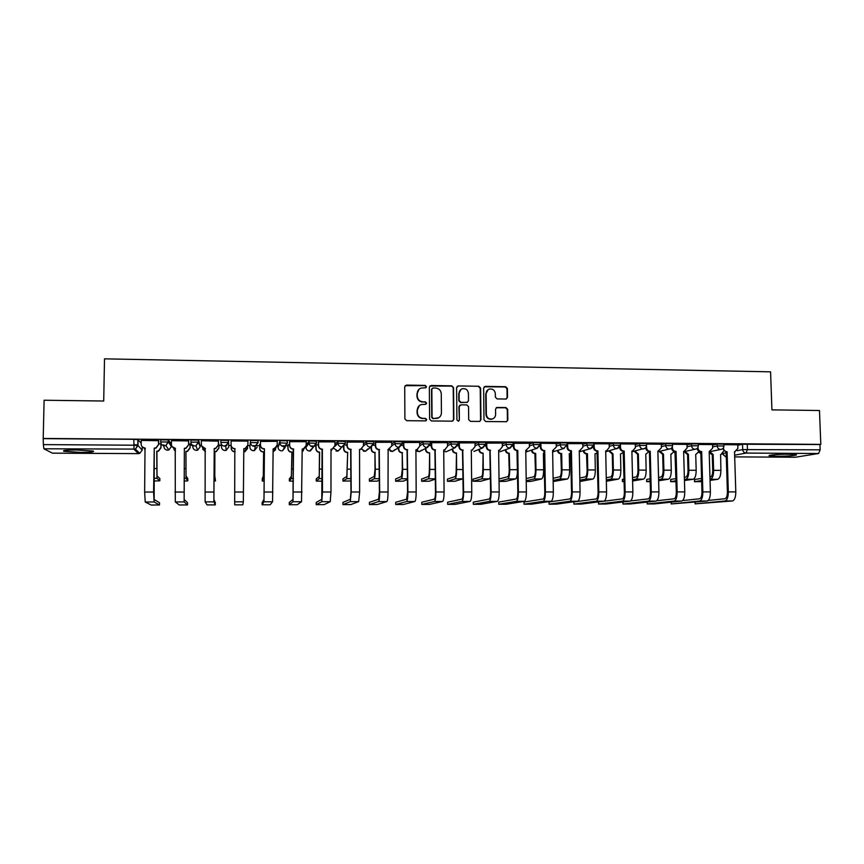 <?xml version="1.0" encoding="UTF-8"?>
<svg xmlns="http://www.w3.org/2000/svg" width="864" height="864" viewBox="0 0 864 864"><rect width="100%" height="100%" fill="white"/><g stroke="black" fill="none" stroke-linecap="round" stroke-linejoin="round"><path stroke-width="1.3" d="M426.492 386.662L425.25 385.398L406.48 385.096L404.719 386.834L404.892 418.878L406.674 420.682L425.509 420.887L426.73 419.656L425.488 418.392L423.058 418.37C419.623 417.982 417.722 416.059 417.355 412.603L417.344 409.936C417.496 407.182 418.867 405.367 421.459 404.514L425.714 404.32L426.611 403.132L425.369 401.868L422.939 401.836C419.515 401.447 417.614 399.524 417.258 396.079L417.236 393.422C417.377 390.733 418.694 388.951 421.2 388.055L425.628 387.828L426.492 386.662M425.909 387.709L426.2 386.899L424.958 385.646L405.13 385.7M426.038 420.768L426.438 419.85L425.196 418.597L423.058 418.37M425.974 404.212L426.319 403.358L425.077 402.095L422.939 401.836M287.269 441.202L287.442 442.832L284.634 446.418L283.684 446.537C281.405 446.299 280.163 445.057 279.947 442.811L278.046 447.282L279.958 440.77L279.947 442.811L287.237 443.264M76.648 449.982C66.128 450.036 61.916 450.479 64.012 451.321L80.525 452.369C90.925 452.326 95.116 451.872 93.096 451.03L76.648 449.982M788.875 454.226C779.144 454.129 766.616 455.188 769.468 455.836L776.747 456.278C786.262 456.365 798.887 455.328 796.111 454.658L788.875 454.226M505.829 399.038L507.524 397.321L507.406 388.487L505.667 386.716L485.33 386.381L483.624 388.109L483.991 419.753L485.752 421.535L506.498 421.718L507.838 420.023L507.686 409.309L505.948 407.538L496.843 407.473L495.536 409.158L495.612 414.472C495.482 416.858 494.294 418.37 492.059 419.029C488.754 419.267 486.853 417.712 486.356 414.364L486.108 393.541C486.216 391.252 487.339 389.761 489.456 389.059C492.847 388.703 494.802 390.247 495.342 393.682L495.385 397.138L497.135 398.92L505.829 399.038M43.2 438.458L44.107 400.237L103.712 401.026L104.512 358.841L770.58 371.833L771.919 409.871L819.482 410.508L820.8 444.388L43.2 438.458L43.373 444.604L133.736 445.208L137.992 445.565L142.225 450.068M453.546 387.623L451.786 385.83L431.104 385.495L429.354 387.234L429.592 419.148L431.374 420.952L452.11 421.168L453.848 419.418L453.546 387.623L451.462 386.078L429.84 386.024M458.33 385.938L478.84 386.273L480.589 388.055L480.956 419.72L479.617 421.427L470.459 421.373L468.698 419.58L468.558 406.696L466.798 404.914L460.955 404.838L459.227 406.577L459.367 420.012L458.428 421.211L456.916 419.98L456.602 387.666L458.33 385.938L478.84 386.273M737.791 445.23L742.532 444.258L742.705 449.604L820.163 449.82L818.597 453.514L795.452 457.218M133.747 444.82L138.002 444.852M161.039 445.003L164.138 445.025M190.112 445.208L192.197 445.219M192.478 445.219L193.028 445.219M200.221 445.273L201.42 445.284M218.938 445.403L221.281 445.414M225.191 445.446L226.886 445.457M228.809 445.468L231.098 445.478M247.849 445.597L249.901 445.608M253.465 445.63L259.708 445.673M277.117 445.792L278.057 445.802M281.513 445.824L287.928 445.867M310.63 446.018L315.911 446.051M820.8 444.388L819.958 444.539L820.163 449.82M43.513 438.642L133.834 439.322L138.078 439.7L141.21 443.178M52.358 453.146L138.445 453.632L52.412 453.168L43.902 448.783L43.373 444.604M161.05 443.999L158.641 443.74M158.684 440.694L141.253 440.435M188.687 440.921L171.472 440.705M190.123 444.193L188.654 443.945M218.43 441.137L201.323 440.759L201.377 444.69C201.593 446.947 202.846 448.2 205.168 448.438L205.124 501.887L207.112 504.9L215.276 504.889L215.298 502.621L213.894 499.457L214.229 448.502L213.862 501.876L215.276 504.889M218.948 444.398L218.398 444.161M231.012 440.975L247.99 441.104M262.116 504.781L262.138 502.535L263.984 499.381L264.449 449.021L263.974 501.79L262.116 504.781L270.151 504.76L272.56 501.768L273.132 448.87L274.374 448.751L277.171 445.208L277.29 441.32L260.474 441.45M260.453 444.452L259.708 444.679M306.202 441.698L289.57 441.666M289.559 444.647L287.939 444.874M334.951 441.871L318.406 441.882M363.452 442.055L347.004 442.087M391.705 442.26L375.343 442.303M419.72 442.454L403.434 442.508M447.476 442.649L431.276 442.714M475.006 442.854L458.892 442.919M502.297 443.048L486.259 443.124M529.351 443.254L513.4 443.329M556.178 443.448L540.864 443.286L540.324 444.593M582.779 443.642L567.097 443.642M609.163 443.837L593.784 443.783M635.31 444.031L620.244 443.923M630.601 500.958L648.335 498.852C649.706 498.29 650.419 496.012 650.462 492.016L649.436 451.429L650.236 451.246L651.262 491.918C651.197 497.308 650.246 500.375 648.389 501.109L622.944 504.058L630.212 503.971L656.003 501.098C657.893 500.353 658.865 497.297 658.919 491.908L657.871 451.3L661.349 447.844L661.392 444.193L646.477 444.074M686.966 444.409L672.505 444.269M682.636 500.58L699.602 498.776C701.136 498.226 701.924 495.968 701.968 492.005L700.79 451.753L701.676 451.57L702.853 491.897C702.799 497.243 701.73 500.288 699.667 501.023L671.231 503.95L707.152 501.012C709.258 500.278 710.327 497.232 710.392 491.897L709.182 451.624L712.584 448.2L712.627 444.571L698.306 444.463M712.487 445.068L717.131 444.074L717.196 445.975L723.935 445.964M686.988 444.917L691.524 443.88L691.578 445.792L698.339 445.781M661.262 444.755L665.701 443.686L665.755 445.597L672.538 445.608M635.332 444.604L639.662 443.491L639.706 445.414L646.51 445.424M609.174 444.452L613.397 443.286L613.44 445.219L620.276 445.252M582.8 444.312L586.904 443.092L586.948 445.025L593.806 445.068M556.2 444.182L560.196 442.886L560.228 444.841L567.119 444.884M540.184 442.735L533.25 442.681L533.282 444.636L540.205 444.528L536.803 448.222C534.708 447.995 533.531 446.807 533.282 444.636L529.394 445.986M529.373 444.053L533.25 442.681M513.065 442.53L506.077 442.476L506.11 444.442L513.065 444.506M502.308 443.945L506.077 442.476M475.016 443.858L478.667 442.271L485.665 442.346M447.487 443.794L451.019 442.066L458.05 442.152M419.72 443.783L423.133 441.85L430.207 441.958M391.716 443.826L394.999 441.644L402.116 441.774M363.463 443.988L366.617 441.428L373.777 441.59M334.951 444.366L337.986 441.212L345.2 441.418M306.191 445.219L309.096 440.996L316.364 441.266M250.549 440.554L249.89 447.098L250.549 440.554L257.926 440.489L257.915 441.526M228.506 440.381L228.496 442.433L225.752 445.986L224.64 446.148C222.329 445.9 221.065 444.647 220.86 442.379L220.871 440.327L228.506 440.381L228.787 446.969L226.174 450.371L225.104 450.522C222.89 450.284 221.681 449.086 221.486 446.915L221 443.437M198.644 440.154L198.612 442.217L195.923 445.77L194.724 445.943C192.391 445.705 191.117 444.442 190.912 442.163L190.933 440.1L198.644 440.154L200.2 446.796L197.629 450.176L196.484 450.349C194.249 450.112 193.028 448.913 192.834 446.731L192.046 444.863M160.693 441.904L160.726 439.873L168.502 439.927L171.396 444.604L171.374 446.623M737.77 444.787L723.892 444.658M723.881 444.064L717.131 444.074M698.285 443.88L691.524 443.88M672.484 443.696L665.701 443.686M646.466 443.502L639.662 443.491M620.233 443.318L613.397 443.286M593.773 443.124L586.904 443.092M567.086 442.93L560.196 442.886M287.453 440.824L279.958 440.77M819.958 444.539L742.532 444.258M318.406 444.852L316.062 444.841L316.062 448.578C316.278 450.738 317.466 451.926 319.637 452.153L319.226 478.591L316.267 481.043L322.315 481.226M347.004 445.057L344.898 445.036M375.343 445.252L373.486 445.241M403.445 445.446L401.814 445.435M431.298 445.64L429.894 445.63M458.914 445.835L457.736 445.824M486.302 446.018L485.33 446.018M513.443 446.213L512.698 446.202M540.356 446.396L539.816 446.396M419.008 389.297L417.236 393.422M422.658 402.062C419.234 401.674 417.334 399.762 416.977 396.317L416.956 393.66M419.353 405.594L417.344 409.936M422.766 418.565C419.342 418.187 417.442 416.264 417.074 412.819L417.064 410.152M452.822 421.027L453.514 419.612L453.222 387.871M433.058 388.001L431.838 389.221L432.054 417.226L433.296 418.478L437.184 418.36C439.852 417.539 441.266 415.714 441.428 412.895L441.266 393.779C440.899 390.355 439.009 388.433 435.607 388.044L433.058 388.001M432.14 388.4L431.838 389.221M438.728 417.744L432.994 418.684L431.752 417.42L431.536 389.459M479.844 421.362L480.578 419.915L480.222 388.303L478.472 386.521M459.853 405.216L458.892 406.793L459.367 420.012M458.579 421.168L459.022 420.206M468.418 393.358C467.867 389.88 465.88 388.336 462.445 388.735C460.328 389.459 459.216 390.949 459.097 393.217L459.173 400.572L460.933 402.365L467.208 402.397L468.493 400.702L468.418 393.358M460.868 389.524L459.097 393.217M467.51 402.289L460.588 402.581L458.827 400.799L458.762 393.455M457.996 386.186L457.142 386.392M488.03 389.729L486.108 393.541M492.912 418.748L491.659 419.224C488.365 419.461 486.464 417.917 485.978 414.569L485.719 393.768M506.65 421.686L507.427 420.217L507.276 409.525L505.537 407.754L496.238 407.743M506.444 398.941L507.114 397.548L506.995 388.724L505.256 386.953L484.207 386.78M153.932 481.01L159.829 480.816L159.862 478.58M144.158 448.124L145.152 450.047M161.06 443.858L160.996 447.79L158.479 451.192L156.762 451.202L156.989 478.3L159.829 480.816M156.762 451.202L158.317 450.997L160.844 447.595L160.909 443.761M159.862 478.548L157.021 475.945L156.913 451.397M141.253 440.305L141.188 444.28C141.394 446.558 142.668 447.822 145.022 448.06L144.634 492.048L145.217 501.995L151.178 505.03L159.484 505.008L159.516 502.729L154.148 499.532L154.246 448.124L153.598 492.048L154.116 501.973L159.484 505.008M145.314 448.276L142.268 446.926M158.695 440.543L158.63 444.604L156.028 448.114L154.418 448.33M154.246 448.124L155.866 447.908L158.63 444.604M158.533 440.435L158.468 444.398M184.075 481.086L187.79 480.859L187.812 478.602L186.03 475.999L185.944 451.375L186.008 478.354L187.79 480.859M173.405 447.93L175.478 450.965M185.944 451.375L187.402 451.202L189.994 447.779L190.037 443.956M190.123 443.977L190.08 447.973L187.499 451.397L186.041 451.57M175.478 451.094L173.999 449.69M213.948 481.075L215.514 480.902L214.801 476.064L214.877 451.548L214.769 478.408L215.514 480.902M202.435 447.422L205.416 451.429M214.877 451.548L216.238 451.397L218.873 447.962L218.916 444.161M218.948 444.161L218.905 448.157L216.27 451.591L214.92 451.732M205.416 451.613L202.64 449.107M171.472 440.532L171.418 444.485C171.623 446.753 172.897 448.016 175.23 448.254L175.306 501.941L179.258 504.965L187.499 504.943L187.52 502.675L184.151 499.489L184.367 448.308L184.129 501.93L187.499 504.943M175.511 448.459L172.044 446.569M188.698 440.683L188.644 444.809L185.976 448.34L184.475 448.513M184.367 448.308L185.868 448.135L188.644 444.809M188.59 440.662L188.546 444.604M205.448 448.643L201.604 445.975M218.43 440.888L218.387 445.014L215.665 448.546L214.272 448.708M214.229 448.502L215.622 448.34L218.387 445.014M218.387 440.888L218.354 444.809M235.084 451.85L234.846 451.85C232.664 451.634 231.455 450.457 231.217 448.319M231.217 446.137L231.206 448.038C231.412 450.22 232.621 451.429 234.846 451.667L235.084 451.667M247.471 448.643L244.814 451.775L243.81 451.904L247.514 448.146L247.525 446.731M262.278 478.742L263.272 476.172L263.628 451.829L263.261 478.494L262.267 480.967L264.265 481.162M263.574 452.023L263.304 452.023C261.101 451.786 259.891 450.587 259.686 448.416L259.74 448.222C259.945 450.392 261.155 451.602 263.358 451.829L263.628 451.829M259.686 448.416L259.718 444.442L259.74 448.222M273.11 451.786L275.908 448.081M275.605 449.744L273.197 451.764M289.386 478.796L291.373 476.226L291.892 451.991L291.362 478.537L289.375 481L293.414 481.237M291.773 452.185L291.503 452.185C289.321 451.958 288.133 450.76 287.917 448.6L288.025 448.405C288.23 450.565 289.429 451.764 291.622 451.991L291.892 451.991M288.036 444.647L288.025 448.405M302.184 451.613L304.031 448.859M303.35 450.608L302.184 451.721M287.939 444.679L287.917 448.6M234.727 504.846L242.827 504.824L243.346 501.822L234.684 501.833L234.727 504.846M235.116 448.837L234.824 448.837C232.578 448.6 231.325 447.39 231.077 445.187M231.109 440.975L231.077 444.895C231.282 447.142 232.535 448.394 234.824 448.632L234.684 501.833M247.849 445.522L245.106 448.751L243.81 448.891M247.925 441.104L247.892 445.003L245.128 448.556L243.81 448.686L243.346 501.822M264.449 449.021L264.168 449.021C261.9 448.783 260.658 447.541 260.453 445.306L260.474 441.202L260.496 445.09C260.712 447.336 261.954 448.578 264.233 448.816L264.514 448.816M276.858 446.666L273.132 449.075M289.289 504.716L297.248 504.706L301.514 501.725L293.004 501.736L289.289 504.716L289.289 502.481L293.015 499.338L293.252 449.194C291.006 448.967 289.775 447.725 289.559 445.5L289.57 441.461M293.533 449.204L293.004 501.736M289.678 441.418L289.667 445.295C289.883 447.53 291.114 448.762 293.371 448.999L293.652 448.999M305.456 447.584L302.195 449.258M306.202 441.536L306.191 445.403L303.372 448.956L302.195 449.053L301.514 501.725M316.267 478.85L319.237 476.291L319.475 452.347C317.304 452.12 316.116 450.932 315.911 448.772L316.062 448.578M330.998 451.094L331.895 449.356M315.911 445.09L315.911 448.772M316.224 504.662L324.13 504.641L330.221 501.671L321.786 501.682L316.224 504.662L316.224 502.438L321.786 499.306L322.078 449.377C319.853 449.14 318.622 447.919 318.406 445.694L318.406 441.742M322.358 449.377L322.477 492.005L321.786 501.682M318.578 441.634L318.568 445.489C318.794 447.714 320.015 448.945 322.25 449.183L322.531 449.183M333.806 448.254L330.998 449.431M334.951 441.752L334.951 445.608L332.122 449.15L330.998 449.237L330.977 491.994L330.221 501.671M342.932 478.915L346.853 476.345L347.684 452.326L346.864 478.645L342.932 481.075L350.957 480.978M347.468 452.509L347.198 452.509C345.06 452.282 343.872 451.094 343.656 448.956L343.872 448.762C344.088 450.911 345.265 452.088 347.414 452.315L347.684 452.326M343.872 446.213L343.872 448.762M343.656 446.364L343.656 448.956M342.943 504.598L350.784 504.587L358.679 501.617L350.309 501.638L342.943 504.598L342.943 502.384L350.309 499.262L350.968 492.102L350.654 449.561C348.44 449.323 347.22 448.103 347.004 445.9L347.004 441.99M350.924 449.561L351.205 491.994L350.309 501.638M347.22 441.85L347.231 445.694C347.447 447.898 348.667 449.129 350.881 449.356L351.162 449.366M361.951 448.74L359.554 449.615M363.452 441.968L363.463 445.802L360.612 449.334L359.554 449.42L359.629 491.994L358.679 501.617M369.382 478.969L374.252 476.41L375.008 469.39L374.954 452.671L375.278 469.238C375.235 474.692 374.89 477.835 374.252 478.688L369.511 481.205L377.147 481.129L379.35 480.092M374.954 452.671L374.695 452.66C372.568 452.444 371.39 451.256 371.174 449.129L371.434 448.934C371.66 451.073 372.838 452.25 374.965 452.477L375.224 452.477M371.434 446.936L371.434 448.934M371.164 447.012L371.174 449.129M369.446 504.544L377.222 504.522L386.888 501.574L378.594 501.584L369.446 504.544L369.446 502.33L378.583 499.219L379.393 492.102L378.983 449.734C376.78 449.507 375.581 448.286 375.354 446.094L375.343 442.217M379.253 449.734L379.674 491.983C379.631 497.61 379.264 500.818 378.594 501.584M375.613 442.055L375.635 445.889C375.862 448.092 377.071 449.302 379.264 449.539L379.534 449.539M389.923 449.129L387.86 449.788L391.727 445.997L391.705 442.174M388.13 449.593L388.033 491.983C387.979 497.599 387.59 500.796 386.888 501.574M395.615 479.023L401.414 476.464L402.3 469.476L402.214 452.822L402.624 469.325C402.581 474.757 402.181 477.889 401.425 478.742L395.734 481.248L403.326 481.162L407.495 479.509M402.214 452.822L401.954 452.822C399.848 452.596 398.682 451.429 398.455 449.302L398.768 449.107C398.995 451.235 400.162 452.412 402.278 452.639L402.538 452.639M398.768 447.617L398.768 449.107M398.455 447.811L398.455 449.302M395.734 504.49L403.445 504.468L414.85 501.52L406.62 501.541L395.734 504.49L395.723 502.286L406.609 499.187L407.56 492.091L407.052 449.917C404.881 449.68 403.682 448.47 403.456 446.278L403.434 442.433M407.322 449.917L407.905 491.983C407.851 497.578 407.43 500.764 406.62 501.541M403.769 442.271L403.79 446.083C404.017 448.276 405.216 449.485 407.398 449.712L407.668 449.723M417.701 449.442L415.919 449.971M419.71 442.39L419.742 446.191L416.891 449.701L415.919 449.766L416.178 491.972C416.124 497.567 415.681 500.753 414.85 501.52M421.632 479.077L428.35 476.528C428.987 475.891 429.332 473.569 429.376 469.573L429.624 452.801L429.743 469.422C429.689 474.822 429.235 477.943 428.36 478.786L421.74 481.28L429.289 481.205L435.38 479.099M429.246 452.984L428.987 452.984C426.892 452.758 425.736 451.591 425.509 449.474L425.876 449.28C426.103 451.408 427.259 452.574 429.365 452.801L429.624 452.801M425.866 448.265L425.876 449.28M425.509 448.448L425.509 449.474M447.444 479.131L455.058 476.582C455.792 475.945 456.17 473.645 456.214 469.66L456.473 452.952L456.635 469.508C456.581 474.887 456.062 477.997 455.08 478.84L447.541 481.324L455.036 481.237L463.039 478.786M456.052 453.136L455.792 453.136C453.719 452.92 452.563 451.753 452.336 449.647L452.758 449.453C452.984 451.57 454.14 452.736 456.214 452.952L456.473 452.952M452.747 448.783L452.758 449.453M452.336 448.967L452.336 449.647M473.051 479.185L481.55 476.636C482.36 476.01 482.792 473.71 482.825 469.735L483.106 453.114L483.3 469.595C483.246 474.952 482.674 478.04 481.572 478.883L473.072 481.259L480.589 481.27L489.337 478.894L490.428 476.906M482.63 453.298L482.382 453.287C480.319 453.071 479.174 451.915 478.948 449.809L479.412 449.626C479.639 451.732 480.784 452.887 482.846 453.114L483.106 453.114M499.046 481.464L505.937 481.313L515.549 478.948C516.802 478.116 517.45 475.027 517.493 469.703L517.266 453.308M499.014 478.991L507.816 476.69C508.712 476.064 509.188 473.774 509.22 469.822L508.745 453.449C506.704 453.222 505.559 452.066 505.332 449.982L505.84 449.798C506.077 451.883 507.211 453.049 509.263 453.265L509.738 469.681C509.684 475.016 509.058 478.094 507.848 478.926L499.046 481.162M526.219 481.55L531.079 481.345L541.544 478.991C542.905 478.159 543.607 475.092 543.661 469.789L543.391 453.47L544.169 453.427L543.391 453.632M526.176 478.58L533.866 476.744C534.848 476.129 535.356 473.85 535.399 469.908L534.892 453.6C532.861 453.373 531.727 452.228 531.49 450.144L531.49 450.144M535.14 453.6L535.702 453.416L535.972 469.768C535.918 475.07 535.226 478.148 533.909 478.98L526.208 480.751M532.051 449.939L532.051 449.96C532.289 452.045 533.423 453.2 535.453 453.416L535.702 453.416M553.154 481.572L567.324 479.034C568.793 478.213 569.549 475.157 569.603 469.876L569.3 453.622L570.834 453.352M553.1 478.256L559.71 476.809C560.768 476.183 561.319 473.915 561.362 469.994L560.822 453.751C558.857 453.546 557.734 452.444 557.453 450.436M561.071 453.751L561.676 453.568L561.978 469.843C561.924 475.135 561.179 478.192 559.753 479.023L553.144 480.427M558.058 450.252C558.349 452.261 559.472 453.373 561.427 453.568L561.676 453.568M570.11 453.568L569.3 453.773M421.805 504.425L429.451 504.414L442.562 501.476L434.419 501.487L421.805 504.425L421.794 502.232L434.398 499.144C435.089 498.571 435.445 496.217 435.488 492.08L434.894 450.09C432.734 449.852 431.536 448.654 431.309 446.472L431.276 442.649M435.154 450.09L435.888 491.972C435.834 497.545 435.348 500.72 434.419 501.487M431.665 442.476L431.698 446.267C431.935 448.448 433.123 449.658 435.283 449.896L435.553 449.896M445.284 449.712L443.729 450.144M447.476 442.595L447.509 446.375L444.658 449.885L443.729 449.95L444.085 491.972C444.031 497.534 443.524 500.71 442.562 501.476M447.671 504.371L455.252 504.36L470.048 501.422L461.97 501.444L447.671 504.371L447.649 502.189L461.948 499.111C462.726 498.539 463.136 496.184 463.169 492.07L462.488 450.263C460.35 450.025 459.162 448.826 458.924 446.656L458.892 442.865M462.748 450.263L463.622 491.962C463.568 497.513 463.018 500.677 461.97 501.444M459.335 442.681L459.367 446.461C459.605 448.632 460.793 449.842 462.931 450.068L463.201 450.068M472.662 449.95L471.312 450.306M475.006 442.8L475.049 446.569L472.198 450.068L471.301 450.122L471.755 491.962C471.701 497.513 471.128 500.666 470.048 501.422M473.332 504.317L480.848 504.295L497.297 501.379L489.283 501.39L473.332 504.317L473.299 502.135L489.251 499.068C490.126 498.496 490.579 496.163 490.622 492.07L489.845 450.436C487.728 450.198 486.54 449.01 486.302 446.85L486.259 443.07M490.104 450.436L491.119 491.951C491.065 497.491 490.45 500.634 489.283 501.39M486.756 442.886L486.799 446.645C487.037 448.816 488.225 450.014 490.342 450.241L490.612 450.241M499.835 450.166L498.647 450.479M502.297 443.005L502.351 446.753L499.5 450.241L498.647 450.295L499.187 491.951C499.133 497.48 498.496 500.623 497.297 501.379M498.776 504.263L506.239 504.241L524.308 501.325L516.37 501.347L498.776 504.263L498.755 502.092L516.337 499.036C517.288 498.463 517.784 496.141 517.828 492.059L516.974 450.598C514.868 450.371 513.691 449.183 513.454 447.034L513.4 443.275M517.234 450.608L517.784 450.414L518.378 491.951C518.324 497.459 517.655 500.591 516.37 501.347M513.95 443.092L514.004 446.839C514.242 448.988 515.419 450.187 517.525 450.414L517.784 450.414M526.802 450.371L525.755 450.641M529.351 443.2L529.416 446.936L525.755 450.468L526.381 491.951C526.327 497.448 525.636 500.569 524.308 501.325M524.027 504.198L531.436 504.187L551.092 501.282L543.218 501.293L524.027 504.198L523.994 502.049L543.186 498.992C544.223 498.431 544.763 496.109 544.806 492.048L543.866 450.77C541.782 450.544 540.616 449.356 540.367 447.217L540.324 444.625M544.126 450.77L544.72 450.587L545.411 491.94C545.357 497.426 544.622 500.548 543.218 501.293M540.907 443.286L540.961 447.023C541.21 449.161 542.376 450.349 544.46 450.576L544.72 450.587M553.554 450.565L552.625 450.803M556.178 443.405L556.243 447.12L552.625 450.63L553.338 491.94C553.284 497.416 552.539 500.526 551.092 501.282M549.04 501.995L549.061 504.22L556.427 504.133L577.649 501.239L569.84 501.25L549.072 504.144L549.04 501.995L569.808 498.96C570.931 498.398 571.514 496.087 571.558 492.048L570.532 450.932C568.458 450.716 567.302 449.528 567.054 447.401L567.022 445.705M570.78 450.943L571.439 450.749L572.216 491.929C572.152 497.394 571.363 500.504 569.84 501.25M567.637 443.491L567.702 447.206C567.95 449.345 569.106 450.522 571.18 450.749L571.439 450.749M577.649 501.239C579.204 500.483 580.014 497.383 580.068 491.929L579.269 450.803L580.046 450.76L579.269 450.965M579.377 450.954L582.854 447.304L582.779 443.599M579.863 481.518L592.898 479.077C594.464 478.256 595.274 475.222 595.328 469.951L594.994 453.762L597.262 453.049M579.798 477.986L585.338 476.863C586.472 476.248 587.066 473.98 587.11 470.081L586.537 453.902C584.647 453.708 583.535 452.65 583.2 450.716M586.786 453.902L587.444 453.719L587.768 469.93C587.714 475.2 586.915 478.246 585.382 479.066L579.841 480.157M583.848 450.533C584.183 452.477 585.306 453.535 587.196 453.719L587.444 453.719M573.923 504.09L581.213 504.079L603.99 501.185L596.246 501.206L573.923 504.09L573.88 501.952L596.203 498.928C597.413 498.355 598.039 496.066 598.082 492.037L596.97 451.105C594.918 450.878 593.773 449.701 593.525 447.584L593.503 446.526M573.88 504.101L573.88 501.952M597.218 451.105L597.92 450.922L598.784 491.929C598.73 497.362 597.877 500.461 596.246 501.206M594.14 443.686L594.216 447.39C594.464 449.518 595.62 450.695 597.672 450.922L597.92 450.922M606.388 450.943L609.239 447.487L609.163 443.794M606.442 450.932L605.696 450.965L606.571 491.929C606.517 497.351 605.653 500.44 603.99 501.185M606.269 477.76L610.762 476.917C611.971 476.302 612.608 474.044 612.641 470.156L612.284 454.043L608.731 450.976M612.284 454.043L612.997 453.87L613.354 470.016C613.3 475.265 612.446 478.3 610.805 479.11L606.312 479.941M609.433 450.792L612.997 453.87M620.492 453.978L620.86 470.038C620.795 475.276 619.942 478.31 618.268 479.131L606.344 481.27M620.73 453.913L623.462 452.326M598.579 504.036L605.815 504.025L630.104 501.142L622.426 501.163L598.579 504.036L598.536 501.908L622.372 498.884C623.668 498.323 624.337 496.044 624.38 492.026L623.192 451.267C621.151 451.04 620.017 449.874 619.758 447.757L619.747 447.131M598.504 504.047L598.536 501.908M623.441 451.267L624.186 451.084L625.136 491.918C625.072 497.329 624.175 500.418 622.426 501.163M620.417 443.88L620.503 447.563C620.752 449.69 621.896 450.857 623.938 451.084L624.186 451.084M632.437 451.148L635.396 447.671L635.31 443.999M632.621 451.105L631.886 451.127L632.858 491.918C632.804 497.329 631.886 500.396 630.104 501.142M624.132 481.205L622.426 481.594L624.143 481.68M622.426 481.496L622.382 479.477L624.078 479.077M632.513 477.576L635.969 476.971C637.265 476.356 637.934 474.109 637.978 470.243L637.589 454.194L634.068 451.224M637.589 454.194L638.334 454.021L638.723 470.092C638.669 475.319 637.772 478.343 636.023 479.164L632.567 479.747M634.813 451.04L638.334 454.021M645.775 454.118L646.164 470.124C646.11 475.34 645.203 478.354 643.421 479.174L632.599 481M646.013 454.064L649.102 451.429M649.436 451.429L649.188 451.429C647.168 451.213 646.034 450.047 645.786 447.941L645.775 447.617M646.51 445.489L646.574 447.746C646.823 449.852 647.957 451.019 649.987 451.246L650.236 451.246M650.182 480.956L646.628 481.626L650.203 481.712M646.618 481.54L646.704 479.401L650.128 478.829M658.541 477.425L660.982 477.025C662.353 476.41 663.055 474.185 663.098 470.318L662.677 454.345L659.2 451.451M662.677 454.345L663.476 454.162L663.898 470.178C663.833 475.384 662.882 478.397 661.046 479.207L658.606 479.596M659.977 451.278L663.476 454.162M670.853 454.259L671.274 470.2C671.22 475.405 670.259 478.408 668.38 479.218L658.627 480.762M671.09 454.216L674.158 451.483M647.309 503.928L654.426 503.917L681.685 501.055L674.136 501.066L647.309 503.928L647.266 502.07M656.759 500.753L674.071 498.82C675.529 498.258 676.274 495.99 676.318 492.016L674.968 451.591C672.97 451.375 671.846 450.209 671.587 448.114L671.587 448.038M675.216 451.591L676.058 451.408L677.16 491.908C677.106 497.275 676.102 500.332 674.136 501.066M672.386 446.656L672.419 447.919C672.678 450.025 673.812 451.192 675.81 451.408L676.058 451.408M683.932 451.516L687.074 448.027L686.966 444.377M684.32 451.429L683.629 451.462L684.763 491.908C684.709 497.264 683.683 500.321 681.685 501.055M676.015 480.751L670.637 481.658L676.037 481.691M670.637 481.572L670.734 479.444L675.95 478.624M684.353 477.306L685.8 477.079C687.236 476.464 687.982 474.25 688.025 470.405L687.571 454.486L684.115 451.678M687.571 454.486L688.403 454.313L688.856 470.264C688.802 475.448 687.798 478.44 685.854 479.25L684.418 479.466M684.947 451.494L688.403 454.313M695.725 454.41L696.179 470.286C696.125 475.459 695.11 478.451 693.133 479.261L684.45 480.568M695.963 454.356L699.03 451.364M700.79 451.753L700.542 451.753C698.609 451.548 697.496 450.436 697.183 448.416M698.026 447.26L698.058 448.103C698.317 450.187 699.44 451.354 701.428 451.57L701.676 451.57M701.633 480.568L694.462 481.702L701.665 481.583M694.451 481.615L694.591 479.488L701.568 478.451M709.949 477.198L710.413 477.133C711.925 476.528 712.703 474.304 712.746 470.48L712.26 454.626L709.225 452.909M712.26 454.626L713.146 454.453L713.621 470.34C713.567 475.502 712.519 478.483 710.478 479.293L710.014 479.358M709.722 451.71L713.146 454.453M720.63 454.496L720.889 470.362C720.835 475.524 719.766 478.505 717.692 479.304L710.046 480.395M721.03 454.475L723.676 450.986M695.282 503.831L732.413 500.969L724.993 500.98L695.282 503.831L695.239 502.189M708.286 500.418L724.918 498.744C726.527 498.193 727.358 495.947 727.402 491.994L726.138 451.915L722.574 448.751M726.138 451.915L727.078 451.732L728.33 491.897C728.276 497.221 727.164 500.245 724.993 500.98M723.46 447.757L723.481 448.276C723.74 450.36 724.853 451.505 726.829 451.732L727.078 451.732M734.594 451.861L737.888 448.373L737.77 444.755M735.167 451.753L734.519 451.775L735.804 491.886C735.75 497.21 734.616 500.234 732.413 500.969M305.964 447.509L309.096 443.016L316.354 443.297M305.975 446.634L305.964 447.466C306.18 449.615 307.368 450.803 309.528 451.03L312.973 447.574M722.92 453.438L726.17 452.801M737.111 450.684L742.705 449.604C742.975 451.688 744.088 452.844 746.064 453.071L734.627 455.188M726.289 456.743L725.501 456.818M795.56 457.229L734.692 456.894L795.701 457.218M818.597 453.514L746.064 453.071L747.446 449.334L747.263 443.988M138.078 439.7L137.992 445.565L135.389 449.096L137.786 445.489L137.884 439.614M142.279 446.936L142.225 450.014L139.752 453.395L135.389 449.096L43.902 448.783M138.467 453.622L139.752 453.395L138.424 453.622L134.006 449.334L133.834 439.322M712.552 446.958L717.196 445.975C717.455 448.07 718.578 449.226 720.565 449.453L720.986 449.431C722.887 448.978 723.859 447.779 723.935 445.835L723.87 443.934M687.031 446.807L691.578 445.792C691.837 447.898 692.971 449.053 694.98 449.28L695.412 449.258C697.291 448.805 698.274 447.595 698.339 445.651L698.285 443.74M661.316 446.656L665.755 445.597C666.004 447.714 667.148 448.88 669.168 449.107L669.622 449.075C671.49 448.621 672.462 447.412 672.538 445.468L672.484 443.545M635.375 446.504L639.706 445.414C639.954 447.53 641.11 448.708 643.14 448.934L643.615 448.902C645.473 448.438 646.445 447.228 646.51 445.284L646.466 443.362M609.217 446.364L613.44 445.219C613.688 447.358 614.844 448.535 616.896 448.762L620.266 445.1L620.222 443.167M582.833 446.234L586.948 445.025C587.196 447.174 588.352 448.362 590.425 448.589L593.806 444.906L593.762 442.962M556.232 446.105L560.228 444.841C560.477 446.99 561.643 448.178 563.728 448.405L567.119 444.722L567.086 442.768M502.34 445.889L506.11 444.442C506.347 446.612 507.524 447.811 509.652 448.049L513.065 444.334L513.032 442.368M475.038 445.802L478.688 444.247L485.687 444.323M478.667 442.271L478.688 444.247C478.926 446.429 480.125 447.628 482.263 447.865L485.687 444.139L485.654 442.174M447.509 445.748L451.04 444.042L458.071 444.139M451.019 442.066L451.04 444.042C451.278 446.234 452.477 447.444 454.637 447.682L458.071 443.945L458.05 441.968M419.742 445.738L423.144 443.848L430.218 443.956M423.133 441.85L423.144 443.848C423.382 446.04 424.58 447.26 426.762 447.498L430.218 443.75L430.207 441.763M391.727 445.792L395.01 443.642L402.127 443.772M394.999 441.644L395.01 443.642C395.237 445.846 396.446 447.066 398.65 447.304L402.127 443.556L402.116 441.558M363.463 445.954L366.617 443.437L373.788 443.599M366.617 441.428L366.617 443.437C366.844 445.651 368.064 446.882 370.289 447.12L373.788 443.351L373.777 441.342M345.352 441.266L345.352 443.221M334.854 446.418L337.986 443.232L345.19 443.426M337.986 441.212L337.986 443.232C338.213 445.457 339.433 446.688 341.669 446.926L342.511 446.839L345.2 443.156L345.2 441.137M316.526 441.05L316.526 443.027M309.096 440.996L309.096 443.016C309.312 445.252 310.554 446.494 312.8 446.731L313.697 446.634L316.354 442.951L316.364 440.921M258.109 440.608L258.098 442.649L255.323 446.213L254.297 446.342C251.996 446.105 250.744 444.852 250.528 442.595L258.098 442.649M220.86 442.379L228.496 442.433L228.787 446.969M190.912 442.163L198.418 442.12L200.2 446.774M168.502 439.927L168.469 442.001L171.374 446.591L168.858 449.971L167.605 450.176C165.359 449.939 164.128 448.729 163.933 446.537L163.21 445.511M160.693 441.947L168.469 442.001L165.834 445.532L164.527 445.748C162.173 445.5 160.898 444.236 160.693 441.947M287.269 440.705L287.258 442.746L282.539 450.749L285.228 447.336L284.094 447.541M257.126 447.152L254.47 450.554L253.487 450.684C251.294 450.457 250.096 449.269 249.89 447.098M280.703 450.727L281.621 450.857C279.45 450.63 278.251 449.442 278.046 447.282M316.526 443.07L310.381 450.922L308.502 450.868M345.352 443.286L337.986 451.105L333.72 448.33M340.578 448.654L337.986 451.105L336.042 450.997M373.928 443.491L371.077 447.034L365.375 451.278L361.346 449.096M367.967 448.848L365.375 451.278L363.323 451.105M402.246 443.696L399.395 447.228L392.526 451.451L388.724 449.615M394.902 449.615L392.526 451.451L390.334 451.181M430.326 443.902L427.464 447.422L419.461 451.613L415.919 450.133M421.6 450.198L419.461 451.613L417.064 451.213M458.158 444.096L455.296 447.617L446.17 451.786L443.74 451.321L446.17 451.786L447.628 451.116M485.741 444.301L482.89 447.811L473.915 451.44M513.097 444.496L510.257 447.995L500.018 451.721M525.938 451.958L537.376 448.178L540.205 444.528L540.173 442.573M593.287 446.936L590.944 448.546L579.29 451.807M619.283 447.725L605.707 451.764M645.127 448.254L631.908 451.742M670.842 448.643L657.882 451.753M696.406 448.945L683.64 451.775M674.06 451.948L675.259 452.92M721.807 449.194L709.193 451.818M698.846 452.261L700.834 453.352M722.369 453.946L725.782 456.829L722.574 453.794M154.116 468.526L156.503 468.526M153.976 478.3L156.989 478.3M153.598 492.048L144.634 492.048M154.116 501.973L145.217 501.995M184.226 468.623L185.728 468.623M184.108 478.354L186.008 478.354M214.067 468.72L214.704 468.72M213.97 478.408L214.769 478.408M183.827 492.037L174.938 492.037M184.129 501.93L175.306 501.941M213.786 492.026L204.984 492.037M213.862 501.876L205.124 501.887M262.278 478.732L262.267 480.967M263.531 468.871L264.33 468.882M263.261 478.494L264.276 478.494M289.386 478.775L289.375 481M291.827 468.968L293.458 468.968M291.362 478.537L293.425 478.548M243.475 492.026L234.749 492.026M272.905 492.016L264.254 492.016M272.56 501.768L263.974 501.79M302.065 492.005L293.501 492.005M316.267 478.818L316.267 481.043M319.885 469.055L322.326 469.066M319.226 478.591L322.315 478.602M330.977 491.994L322.477 492.005M342.932 478.872L342.932 481.075M347.695 469.152L350.946 469.163M346.864 478.645L350.957 478.645M359.629 491.994L351.205 491.994M369.382 478.915L369.392 481.118M375.278 469.238L379.318 469.249M374.252 478.688L379.35 478.699M388.033 491.983L379.674 491.983M395.615 478.958L395.626 481.151M402.624 469.325L407.43 469.346M401.425 478.742L407.484 478.753M416.178 491.972L407.905 491.983M421.632 479.002L421.654 481.194M429.743 469.422L435.305 469.433M428.36 478.786L435.38 478.796M447.444 479.056L447.466 481.226M456.635 469.508L462.942 469.53M455.08 478.84L462.91 478.85M473.051 479.099L473.072 481.259M483.3 469.595L490.342 469.616M481.572 478.883L489.337 478.894M509.738 469.681L517.493 469.703M507.848 478.926L515.549 478.948M534.892 453.6L535.453 453.416M535.972 469.768L543.661 469.789M533.909 478.98L541.544 478.991M560.822 453.751L561.427 453.568M561.978 469.843L569.603 469.876M559.753 479.023L567.324 479.034M444.085 491.972L435.888 491.972M471.755 491.962L463.622 491.962M499.187 491.951L491.119 491.951M517.525 450.414L516.974 450.598M526.381 491.951L518.378 491.951M514.004 446.839L513.454 447.034M544.46 450.576L543.866 450.77M553.338 491.94L545.411 491.94M540.961 447.023L540.367 447.217M571.18 450.749L570.532 450.932M580.068 491.929L572.216 491.929M567.702 447.206L567.054 447.401M586.537 453.902L587.196 453.719M587.768 469.93L595.328 469.951M585.382 479.066L592.898 479.077M597.672 450.922L596.97 451.105M606.571 491.929L598.784 491.929M594.216 447.39L593.525 447.584M612.047 454.043L612.749 453.87M613.354 470.016L620.86 470.038M610.805 479.11L618.268 479.131M623.938 451.084L623.192 451.267M632.858 491.918L625.136 491.918M620.503 447.563L619.758 447.757M622.48 479.358L622.523 481.475M637.34 454.194L638.096 454.021M638.723 470.092L646.164 470.124M636.023 479.164L643.421 479.174M622.998 501.984L623.041 503.982M649.987 451.246L649.188 451.429M658.919 491.908L651.262 491.918M646.574 447.746L645.786 447.941M656.003 501.098L648.389 501.109M646.704 479.401L646.758 481.507M662.44 454.334L663.228 454.162M663.898 470.178L671.274 470.2M661.046 479.207L668.38 479.218M675.81 451.408L674.968 451.591M684.763 491.908L677.16 491.908M672.419 447.919L671.587 448.114M670.734 479.444L670.799 481.54M687.334 454.486L688.165 454.313M688.856 470.264L696.179 470.286M685.854 479.25L693.133 479.261M671.35 502.135L671.393 503.874M701.428 451.57L700.542 451.753M710.392 491.897L702.853 491.897M698.058 448.103L697.356 448.243M707.152 501.012L699.667 501.023M694.591 479.488L694.645 481.572M712.022 454.626L712.908 454.453M713.621 470.34L720.889 470.362M710.478 479.293L717.692 479.304M726.829 451.732L725.9 451.915M735.804 491.886L728.33 491.897M64.033 450.565L64.012 451.321M168.296 439.841L168.275 441.914L165.834 445.532L168.858 449.971L166.936 450.112M198.439 440.057L198.418 442.12L195.923 445.77L197.629 450.176L195.761 450.274M228.312 440.273L228.301 442.336L225.752 445.986L226.174 450.371L224.327 450.436M257.926 440.489L257.915 442.541L255.323 446.213L254.47 450.554L252.644 450.587M564.278 448.362L552.647 451.883M674.006 452.11L675.259 452.995M698.792 452.412L700.834 453.373M543.586 453.6L544.169 453.427M569.419 453.762L570.046 453.578M526.576 450.425L526.014 450.608M553.424 450.598L552.809 450.781M622.944 503.993L622.89 501.995M670.853 454.324L671.512 454.183M647.179 503.95L647.136 502.081M671.231 503.896L671.188 502.157M695.088 503.852L695.045 502.211"/></g></svg>
